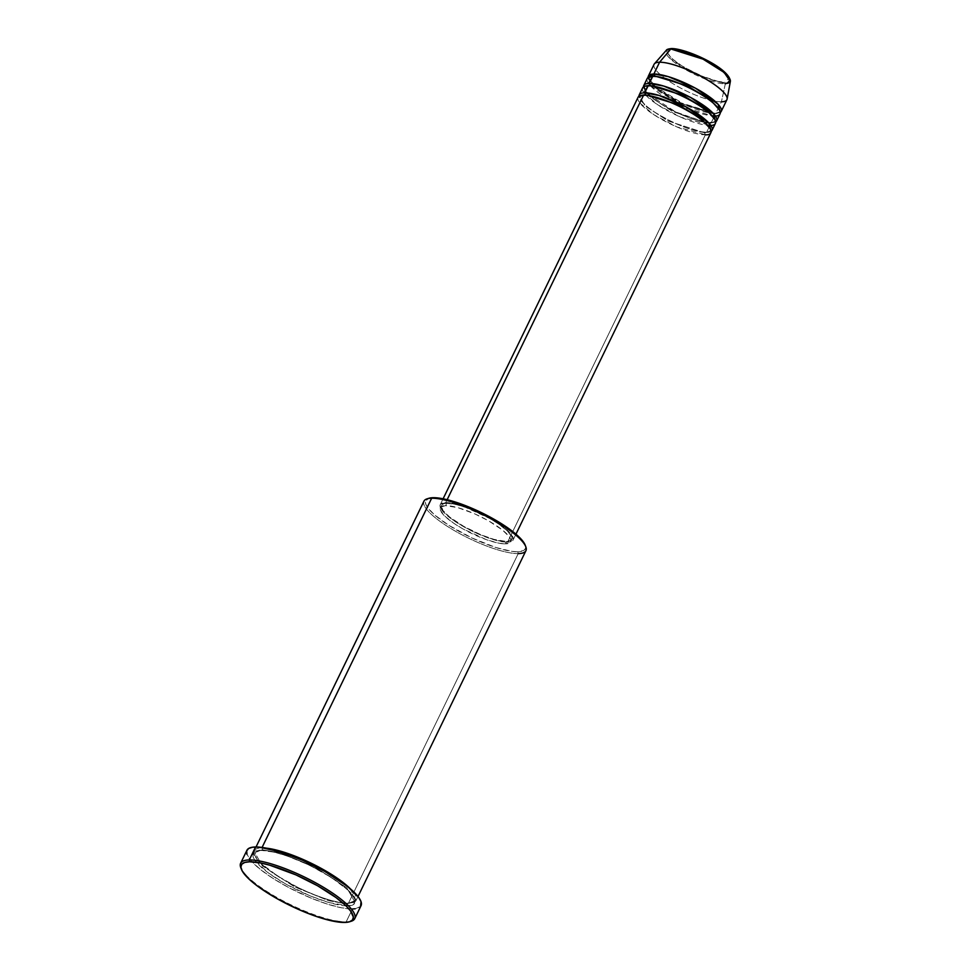 <?xml version="1.0" encoding="UTF-8"?>
<svg xmlns="http://www.w3.org/2000/svg" width="971" height="971" viewBox="0 0 971 971"><rect width="100%" height="100%" fill="white"/><g stroke="black" fill="none" stroke-linecap="round" stroke-linejoin="round"><path stroke-width="0.73" stroke-dasharray="4.86 3.64" d="M713.03 115.889L714.547 115.925A1.347 1.177 -90.8 0 1 715.688 113.571L721.404 101.797L725.325 83.846A1.347 1.177 89.2 0 0 724.754 82.329L729.245 77.886M672.235 48.72C666.276 48.113 662.525 53.332 681.739 65.773C703.987 77.886 718.322 83.397 724.754 82.329L716.343 81.151L705.213 77.583L693.063 72.182L681.739 65.773L672.964 59.328L668.072 53.818L667.817 50.091L672.235 48.72A1.347 1.177 89.2 0 0 671.641 48.55M645.169 94.673A1.347 1.177 -90.8 0 1 643.567 95.194A1.347 1.177 89.2 0 0 644.174 95.364M639.816 102.914L654.066 114.833L676.751 126.873L705.395 134.763A1.347 1.177 -90.8 0 1 704.934 132.93L668.024 120.95L645.181 106.021L639.84 96.712L641.248 95.401L639.84 96.712L645.181 106.021L668.024 120.95L704.934 132.93A1.347 1.177 -90.8 0 1 706.536 132.408C702.009 133.294 679.045 127.553 655.898 112.915C633.286 98.265 637.692 92.136 644.708 92.84M649.745 85.254A1.347 1.177 -90.8 0 1 648.143 85.776A1.347 1.177 89.2 0 0 648.749 85.946L644.416 87.293L645.824 85.982L644.416 87.293L649.757 96.59L672.6 111.531L709.51 123.511L672.6 111.531L649.757 96.59L644.416 87.293L644.465 88.762L647.244 92.949M643.931 92.864L657.598 104.722L680.562 117.115L709.971 125.344A1.347 1.177 -90.8 0 1 711.112 122.989C706.585 123.875 683.62 118.134 660.474 103.496C637.85 88.847 642.268 82.717 649.283 83.421M653.847 76.369A1.347 1.177 -90.8 0 1 652.718 76.357A1.347 1.177 89.2 0 0 653.847 76.369M648.507 83.445L649.927 85.254M650.473 85.861L684.446 107.393L712.204 115.84M654.066 64.329A40.491 9.868 -154.1 0 0 678.159 86.71A40.491 9.868 -154.1 0 0 721.404 101.797L715.688 113.571L720.3 112.49A40.491 9.868 25.9 0 1 715.688 113.571A1.347 1.177 89.2 0 0 714.086 114.093L677.175 102.113L654.333 87.172L648.992 77.862L650.388 76.563L648.992 77.862L654.333 87.172L677.175 102.113L714.086 114.093L719.414 112.053L719.572 110.16L719.414 112.053L714.086 114.093A1.347 1.177 89.2 0 0 714.547 115.925A40.491 9.868 -154.1 0 0 720.057 113.825M715.688 113.571L680.598 102.72L656.675 88.13L648.106 77.437A40.491 9.868 25.9 0 0 674.772 99.758A40.491 9.868 25.9 0 0 715.688 113.571M423.951 501.157A56.682 13.812 -154.1 0 0 457.681 532.496A56.682 13.812 -154.1 0 0 518.223 553.616L348.407 903.333L356.09 900.457L350.446 888.878A56.682 13.812 25.9 0 1 356.126 900.384A56.682 13.812 25.9 0 1 348.407 903.333C342.071 904.559 309.919 896.536 277.512 876.036C245.845 855.536 252.023 846.943 261.842 847.926A1.347 1.177 -90.8 0 1 262.304 849.771L254.778 852.635L262.328 865.792L294.626 886.911L328.708 900.724L346.805 903.843L328.708 900.724L294.626 886.911L262.328 865.792L254.778 852.635L262.304 849.771A1.347 1.177 -90.8 0 1 260.701 850.293C250.882 849.297 244.704 857.891 276.359 878.391C308.778 898.891 340.93 906.914 347.266 905.688A1.347 1.177 -90.8 0 1 347.812 903.151A1.347 1.177 -90.8 0 1 348.407 903.333L518.223 553.616L517.761 551.783A55.335 13.485 -154.1 0 0 525.177 545.095L525.481 548.397L523.77 550.496L517.761 551.783L511.693 551.334L495.659 547.45L471.651 537.837L448.541 525.141L434.425 514.764L427.859 507.894L425.747 504.095L425.541 501.085L428.806 498.305A55.335 13.485 -154.1 0 0 452.814 527.787A55.335 13.485 -154.1 0 0 517.761 551.783L518.223 553.616A56.682 13.812 -154.1 0 0 525.93 550.678M350.325 921.491A63.431 15.451 25.9 0 1 346.137 921.928L344.535 922.45L346.137 921.928A63.431 15.451 -154.1 0 0 351.235 921.248M642.632 87.876A40.491 9.868 -154.1 0 0 666.725 110.257A40.491 9.868 -154.1 0 0 709.971 125.344L706.536 132.408L711.148 131.328A40.491 9.868 25.9 0 1 706.536 132.408L709.971 125.344A40.491 9.868 -154.1 0 0 715.481 123.244M638.056 97.294A40.491 9.868 -154.1 0 0 662.149 119.676A40.491 9.868 -154.1 0 0 705.395 134.763L507.566 542.17A40.491 9.868 25.9 0 1 464.32 527.083A40.491 9.868 25.9 0 1 440.239 504.702A40.491 9.868 25.9 0 1 445.738 502.602L440.543 504.216L439.984 506.097L441.793 510.066L451.272 518.817L463.337 526.537L477.429 533.625L494.615 539.973L505.49 542.109L509.362 542.049L512.773 540.556L513.076 537.497L508.634 531.453L499.325 524.037L489.979 518.247L465.279 506.911L452.802 503.366L445.738 502.602L447.146 499.701L445.738 502.602A40.491 9.868 25.9 0 1 488.983 517.689A40.491 9.868 25.9 0 1 513.076 540.07A40.491 9.868 25.9 0 1 507.566 542.17L705.395 134.763A40.491 9.868 -154.1 0 0 710.906 132.663M505.393 543.869L506.546 541.515A39.143 9.54 -154.1 0 0 511.863 539.488A39.143 9.54 -154.1 0 0 488.571 517.846A39.143 9.54 -154.1 0 0 446.769 503.257L445.628 505.612A39.143 9.54 25.9 0 1 487.43 520.201A39.143 9.54 25.9 0 1 510.722 541.842A39.143 9.54 25.9 0 1 505.393 543.869L510.418 542.304L510.71 539.342L509.217 536.66L502.444 530.02L488.389 520.735L474.77 513.877L458.142 507.748L445.628 505.612L440.603 507.178L440.312 510.139L444.609 515.977L453.603 523.151L462.633 528.746L486.52 539.706L498.572 543.129L505.393 543.869A39.143 9.54 25.9 0 1 463.592 529.28A39.143 9.54 25.9 0 1 440.3 507.651A39.143 9.54 25.9 0 1 445.628 505.612L446.769 503.257A39.143 9.54 -154.1 0 0 441.453 505.296A39.143 9.54 -154.1 0 0 464.733 526.925A39.143 9.54 -154.1 0 0 506.546 541.515L505.393 543.869M254.135 850.875A56.682 13.812 25.9 0 0 287.865 882.214A56.682 13.812 25.9 0 0 348.407 903.333A1.347 1.177 89.2 0 0 346.805 903.843L354.33 900.979L346.793 887.822L314.495 866.702L280.413 852.89L262.304 849.771A1.347 1.177 89.2 0 0 261.842 847.926A56.682 13.812 25.9 0 1 266.697 848.205L261.842 847.926A56.682 13.812 25.9 0 0 254.135 850.875L256.028 846.991M246.925 850.28A63.431 15.451 -154.1 0 0 284.673 885.346A63.431 15.451 -154.1 0 0 352.424 908.977L346.137 921.928L352.424 908.977A63.431 15.451 -154.1 0 0 361.042 905.688M728.918 77.231L729.172 80.957L724.754 82.329A1.347 1.177 -90.8 0 1 725.325 83.846L690.199 72.157L669.711 58.236L666.288 50.322A35.696 8.69 -154.1 0 0 686.181 69.973A35.696 8.69 -154.1 0 0 725.325 83.846A35.696 8.69 -154.1 0 0 730.362 81.43M725.325 83.846L721.404 101.797A40.491 9.868 -154.1 0 0 726.915 99.697M710.748 125.32L709.971 125.344A1.347 1.177 89.2 0 1 709.51 123.511L714.838 121.484L709.51 123.511A1.347 1.177 89.2 0 1 711.112 122.989L715.724 121.909A40.491 9.868 25.9 0 1 711.112 122.989L714.547 115.925L711.112 122.989A40.491 9.868 25.9 0 1 670.196 109.177A40.491 9.868 25.9 0 1 643.53 86.856M647.208 78.457A40.491 9.868 -154.1 0 0 671.301 100.838A40.491 9.868 -154.1 0 0 714.547 115.925L715.324 115.901M721.404 101.797A40.491 9.868 25.9 0 1 677.005 86.067A40.491 9.868 25.9 0 1 654.442 63.77M685.975 51.414L680.647 49.909M240.772 867.613A63.431 15.451 -154.1 0 0 285.389 902.059A63.431 15.451 -154.1 0 0 346.137 921.928A63.431 15.451 25.9 0 1 286.542 902.654A63.431 15.451 25.9 0 1 241.136 868.475M360.569 906.441L355.216 908.783M352.424 908.977L341.367 907.776L327.081 904.013L310.817 898.005L288.472 887.421L273.069 878.439L260.349 869.421L251.38 861.143L246.937 854.31M246.695 850.863L247.411 849.528M260.701 850.293L256.15 850.899L253.431 852.55L253.006 856.835L255.179 860.731L268.445 872.978L285.34 883.792L310.089 895.869L329.133 902.605L347.266 905.688L351.83 905.069L354.549 903.418L354.973 899.134L348.747 890.686L335.723 880.296L322.639 872.176L307.941 864.566L288.047 856.313L274.575 852.235L260.701 850.293A1.347 1.177 89.2 0 0 262.304 849.771L280.413 852.89L314.495 866.702L346.793 887.822L354.33 900.979L346.805 903.843A1.347 1.177 89.2 0 0 347.266 905.688C357.085 906.671 363.263 898.078 331.609 877.578C299.202 857.077 267.049 849.055 260.701 850.293M446.769 503.257L456.346 504.604L465.655 507.42L489.53 518.38L498.572 523.976L507.566 531.149L511.863 536.987L511.559 539.949L506.546 541.515L494.021 539.39L480.876 534.742L463.774 526.391L449.731 517.106L442.958 510.467L441.307 505.648L443.626 503.682L446.769 503.257M705.395 134.763A1.347 1.177 89.2 0 1 704.934 132.93L710.262 130.903L704.934 132.93A1.347 1.177 89.2 0 1 706.536 132.408A40.491 9.868 25.9 0 1 665.62 118.596A40.491 9.868 25.9 0 1 638.954 96.275M518.223 553.616A56.682 13.812 25.9 0 1 451.697 529.037A56.682 13.812 25.9 0 1 427.094 498.839M648.737 85.946C662.186 86.917 678.826 93.35 698.683 105.256C710.99 112.345 716.986 122.043 714.838 121.484L714.996 119.579L714.838 121.484L708.648 122.759M710.262 130.903L710.42 128.997L710.262 130.903L705.953 132.238C692.505 131.267 675.852 124.834 656.008 112.927C643.688 105.839 637.692 96.141 639.84 96.712L644.161 95.364C657.61 96.335 674.25 102.78 694.107 114.675C706.427 121.763 712.411 131.461 710.262 130.903M705.832 122.443L675.913 112.041L649.235 94.964M653.811 85.545L684.361 104.443L715.093 113.401L719.414 112.053C721.562 112.624 715.566 102.926 703.247 95.838C683.402 83.931 666.749 77.498 653.301 76.527L648.992 77.862L649.041 79.343L651.82 83.518M261.296 850.462C257.618 850.572 255.458 851.3 254.778 852.635C253.043 853.06 255.07 856.604 260.859 863.268L277.597 876.036L297.745 887.348C319.095 897.58 335.796 902.86 347.824 903.151C351.49 903.042 353.662 902.314 354.33 900.979C356.066 900.554 354.039 897.01 348.261 890.346L331.524 877.578L311.375 866.266C290.013 856.034 273.324 850.754 261.296 850.462M513.076 540.07L515.953 534.159M510.722 541.842L511.863 539.488M356.126 900.384L358.008 896.5M440.3 507.651L441.453 505.296M440.239 504.702L443.104 498.791"/><path stroke-width="1.46" d="M729.245 77.886L719.462 68.14L699.387 56.682L672.235 48.72L680.647 49.909M672.235 48.72A1.347 1.177 -90.8 0 0 671.641 48.55C686.715 48.562 729.974 68.298 730.362 81.43A35.696 8.69 -154.1 0 0 707.908 61.683A35.696 8.69 -154.1 0 0 670.815 48.963A1.347 1.177 -90.8 0 1 671.641 48.55A1.347 1.177 89.2 0 0 670.815 48.963L703.077 59.17L724.099 72.424L730.362 81.43L725.325 83.846M515.953 534.159L710.906 132.663A40.491 9.868 -154.1 0 0 686.813 110.281A40.491 9.868 -154.1 0 0 643.567 95.194L639.816 102.914M641.248 95.401L645.169 94.673L641.248 95.401M712.046 130.308L715.481 123.244A40.491 9.868 -154.1 0 0 691.388 100.863A40.491 9.868 -154.1 0 0 648.143 85.776L644.708 92.84A1.347 1.177 -90.8 0 1 645.169 94.673A1.347 1.177 89.2 0 0 644.708 92.84A40.491 9.868 25.9 0 1 687.953 107.927A40.491 9.868 25.9 0 1 712.046 130.308A40.491 9.868 25.9 0 1 711.148 131.328L708.927 123.062L686.254 106.992L659.127 95.474L644.708 92.84L648.143 85.776L643.931 92.864M645.824 85.982L649.745 85.254L645.824 85.982M716.622 120.889L720.057 113.825A40.491 9.868 -154.1 0 0 695.964 91.444A40.491 9.868 -154.1 0 0 652.718 76.357L649.283 83.421A1.347 1.177 -90.8 0 1 649.745 85.254A1.347 1.177 89.2 0 0 649.283 83.421A40.491 9.868 25.9 0 1 692.529 98.508A40.491 9.868 25.9 0 1 716.622 120.889A40.491 9.868 25.9 0 1 715.724 121.909L713.503 113.643L690.83 97.573L663.703 86.055L649.283 83.421L652.718 76.357L648.507 83.445M654.32 75.835A1.347 1.177 -90.8 0 1 653.847 76.369A1.347 1.177 89.2 0 0 654.32 75.835L650.388 76.563L654.32 75.835A1.347 1.177 89.2 0 0 653.859 74.002A1.347 1.177 -90.8 0 1 654.32 75.835L687.08 85.764L710.165 99.491L719.572 110.16L710.165 99.491L687.08 85.764L654.32 75.835M649.927 85.254L650.473 85.861M712.204 115.84L713.03 115.889M721.198 111.471L726.915 99.697A40.491 9.868 -154.1 0 0 702.822 77.316A40.491 9.868 -154.1 0 0 659.576 62.229L670.815 48.963L659.576 62.229L653.859 74.002A40.491 9.868 25.9 0 0 648.349 76.102A40.491 9.868 25.9 0 0 648.106 77.437L653.859 74.002A40.491 9.868 25.9 0 1 697.105 89.089A40.491 9.868 25.9 0 1 721.198 111.471A40.491 9.868 25.9 0 1 720.3 112.49L718.079 104.225L695.406 88.155L668.279 76.624L653.859 74.002L659.576 62.229A40.491 9.868 25.9 0 1 701.657 76.66A40.491 9.868 25.9 0 1 727.121 99.054A40.491 9.868 25.9 0 1 721.404 101.797M525.809 546.77L525.177 545.095A55.335 13.485 -154.1 0 0 486.253 515.043A55.335 13.485 -154.1 0 0 433.26 497.698L431.658 498.22A56.682 13.812 25.9 0 1 485.937 515.989A56.682 13.812 25.9 0 1 525.809 546.77A56.682 13.812 25.9 0 1 518.223 553.616M349.524 921.782L351.235 921.248A63.431 15.451 -154.1 0 0 323.707 887.445A63.431 15.451 -154.1 0 0 249.268 859.942L249.717 861.775A62.083 15.123 25.9 0 1 322.59 888.696A62.083 15.123 25.9 0 1 349.524 921.782A62.083 15.123 25.9 0 1 344.535 922.45L349.524 921.782L352.497 919.974L353.347 917.085L350.58 911.016L346.149 906.016L336.051 897.592L317.553 885.758L295.949 874.895L269.586 865.149L260.544 862.952L249.717 861.775L244.728 862.454L241.755 864.263L240.905 867.139L242.216 870.975L248.103 878.209L258.201 886.632L276.699 898.466L298.303 909.342L314.58 915.847L329.339 920.314L344.535 922.45A62.083 15.123 25.9 0 1 285.073 902.994A62.083 15.123 25.9 0 1 241.415 869.288A62.083 15.123 25.9 0 1 249.717 861.775L249.268 859.942A63.431 15.451 25.9 0 1 317.019 883.574A63.431 15.451 25.9 0 1 354.755 918.639A63.431 15.451 25.9 0 1 350.325 921.491M705.395 134.763C712.411 135.479 716.829 129.337 694.216 114.687C671.058 100.049 648.094 94.321 643.567 95.194L447.146 499.701L643.567 95.194A40.491 9.868 -154.1 0 0 638.056 97.294L443.104 498.791M266.697 848.205A56.682 13.812 25.9 0 1 350.446 888.878L331.293 874.301L304.748 860.221L266.697 848.205M358.008 896.5L525.93 550.678A56.682 13.812 -154.1 0 0 492.2 519.339A56.682 13.812 -154.1 0 0 431.658 498.22L262.085 847.44L431.658 498.22A56.682 13.812 -154.1 0 0 423.951 501.157L256.028 846.991M354.755 918.639L361.042 905.688A63.431 15.451 -154.1 0 0 323.307 870.623A63.431 15.451 -154.1 0 0 255.555 846.991L249.268 859.942L255.555 846.991A63.431 15.451 -154.1 0 0 246.925 850.28L240.638 863.231A63.431 15.451 25.9 0 1 249.268 859.942A63.431 15.451 -154.1 0 0 240.772 867.613L241.415 869.288M643.53 86.856A40.491 9.868 25.9 0 1 643.773 85.521A40.491 9.868 25.9 0 1 649.283 83.421M714.547 115.925C721.562 116.629 725.968 110.5 703.356 95.85C680.21 81.212 657.246 75.471 652.718 76.357A40.491 9.868 -154.1 0 0 647.208 78.457L643.773 85.521M671.641 48.55C668.364 48.866 666.579 49.448 666.288 50.322L670.815 48.963A35.696 8.69 -154.1 0 0 666.288 50.322L654.442 63.77A40.491 9.868 25.9 0 1 659.576 62.229A40.491 9.868 -154.1 0 0 654.066 64.329L648.349 76.102M728.918 77.231L724.026 71.733L715.251 65.275L703.926 58.867L685.975 51.414M241.136 868.475A63.431 15.451 25.9 0 1 240.638 863.231M246.937 854.31L246.695 850.863L248.661 848.46L252.751 847.185L258.82 847.088L280.886 851.955L302.782 860.391L324.86 871.485L347.63 886.547L358.615 897.301L361.042 901.658L360.569 906.441M355.216 908.783L352.424 908.977M428.806 498.305L427.094 498.839A56.682 13.812 25.9 0 1 431.658 498.22L433.26 497.698A55.335 13.485 -154.1 0 0 428.806 498.305L436.113 497.795L450.957 500.708L464.708 505.345L484.262 514.023L502.48 524.34L513.586 532.205L521.403 539.427L525.275 545.386M638.954 96.275A40.491 9.868 25.9 0 1 639.209 94.94A40.491 9.868 25.9 0 1 644.708 92.84M709.971 125.344C716.986 126.06 721.404 119.919 698.792 105.269C675.634 90.631 652.67 84.902 648.143 85.776A40.491 9.868 -154.1 0 0 642.632 87.876L639.209 94.94M714.996 119.579L705.589 108.91L682.504 95.182L649.745 85.254L682.504 95.182L705.589 108.91L714.996 119.579M648.749 85.946A1.347 1.177 89.2 0 0 649.745 85.254M710.42 128.997L701.013 118.328L677.928 104.601L645.169 94.673L677.928 104.601L701.013 118.328L710.42 128.997M644.174 95.364A1.347 1.177 89.2 0 0 645.169 94.673M708.648 122.759L705.832 122.443M649.235 94.964L647.244 92.949M653.811 85.545L651.82 83.518M727.121 99.054L730.362 81.43"/></g></svg>
